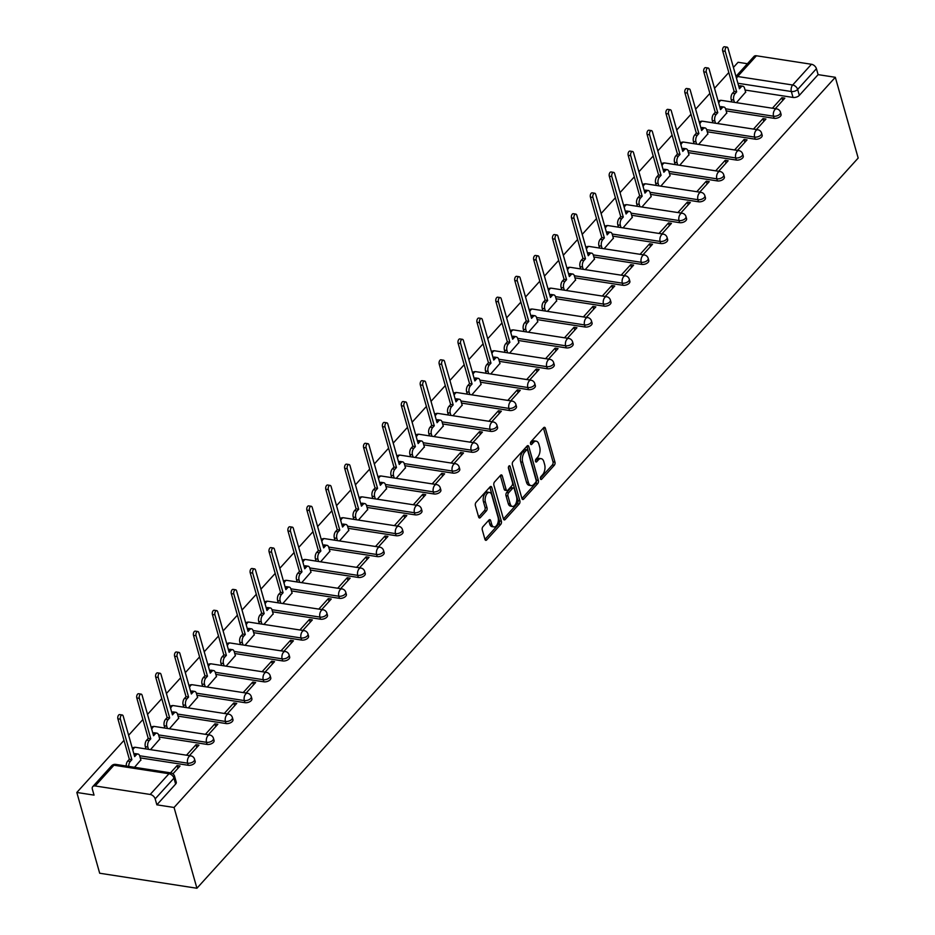 <?xml version="1.0" encoding="UTF-8"?>
<svg xmlns="http://www.w3.org/2000/svg" width="935" height="935" viewBox="0 0 935 935"><rect width="100%" height="100%" fill="white"/><g stroke="black" fill="none" stroke-linecap="round" stroke-linejoin="round"><path stroke-width="1.4" d="M540.453 478.837A1.613 0.888 98.8 0 0 541.038 479.515A1.613 0.888 98.8 0 0 541.657 479.234L554.291 465.279A2.314 1.274 98.8 0 0 554.946 462.089L545.374 428.277A2.314 1.274 98.8 0 0 544.544 427.307A2.314 1.274 98.8 0 0 543.656 427.704L531.022 441.659A1.613 0.888 98.8 0 0 530.554 443.891A1.613 0.888 98.8 0 0 531.15 444.569A1.613 0.888 98.8 0 0 531.77 444.289L533.394 442.489A7.398 4.056 98.8 0 1 536.234 441.191A7.398 4.056 98.8 0 1 538.911 444.289L539.705 447.117A7.398 4.056 98.8 0 1 537.602 457.332L535.965 459.132A1.613 0.888 98.8 0 0 535.51 461.364A1.613 0.888 98.8 0 0 536.094 462.042A1.613 0.888 98.8 0 0 536.713 461.761L538.338 459.962A7.398 4.056 98.8 0 1 541.178 458.664A7.398 4.056 98.8 0 1 543.854 461.761L544.649 464.59A7.398 4.056 98.8 0 1 542.545 474.793L540.909 476.605A1.613 0.888 98.8 0 0 540.453 478.837M482.939 526.685A2.314 1.274 98.8 0 0 482.273 529.888L484.961 539.366A2.314 1.274 98.8 0 0 485.803 540.337A2.314 1.274 98.8 0 0 486.679 539.939L500.716 524.442A2.314 1.274 98.8 0 0 501.37 521.251L491.798 487.427A2.314 1.274 98.8 0 0 490.968 486.457A2.314 1.274 98.8 0 0 490.08 486.866L476.044 502.364A2.314 1.274 98.8 0 0 475.389 505.554L478.638 517.008A2.314 1.274 98.8 0 0 479.468 517.978A2.314 1.274 98.8 0 0 480.356 517.581L486.364 510.942A2.314 1.274 98.8 0 0 487.018 507.752L485.405 502.072A6.183 3.389 98.8 0 1 485.955 495.503A6.183 3.389 98.8 0 1 489.531 492.453A6.183 3.389 98.8 0 1 491.775 495.047L498.075 517.312A6.183 3.389 98.8 0 1 497.525 523.88A6.183 3.389 98.8 0 1 493.949 526.931A6.183 3.389 98.8 0 1 491.705 524.336L490.665 520.62A2.314 1.274 98.8 0 0 489.823 519.65A2.314 1.274 98.8 0 0 488.935 520.059L482.939 526.685M196.923 888.25L174.062 807.478L835.317 77.289L858.178 158.062L196.923 888.25L99.683 873.232L76.822 792.459L123.993 740.368M521.94 498.53A2.314 1.274 98.8 0 0 522.782 499.5A2.314 1.274 98.8 0 0 523.67 499.091L537.695 483.605A2.314 1.274 98.8 0 0 538.361 480.403L528.789 446.591A2.314 1.274 98.8 0 0 527.948 445.621A2.314 1.274 98.8 0 0 527.071 446.03L513.034 461.516A2.314 1.274 98.8 0 0 512.38 464.718L521.94 498.53L535.755 483.301A2.314 1.274 98.8 0 0 536.409 480.111L526.837 446.287A2.314 1.274 98.8 0 0 526.837 446.275L528.789 446.591M519.206 504.023L505.169 519.521A2.314 1.274 98.8 0 1 504.292 519.918A2.314 1.274 98.8 0 1 503.451 518.948L493.879 485.136A2.314 1.274 98.8 0 1 494.545 481.946L500.552 475.307A2.314 1.274 98.8 0 1 501.429 474.91A2.314 1.274 98.8 0 1 502.27 475.88L506.151 489.589A2.314 1.274 98.8 0 0 506.98 490.559A2.314 1.274 98.8 0 0 507.869 490.15L511.854 485.756A2.314 1.274 98.8 0 0 512.509 482.565L508.465 468.283A1.613 0.888 98.8 0 1 508.617 466.565A1.613 0.888 98.8 0 1 509.552 465.77A1.613 0.888 98.8 0 1 510.136 466.448L519.86 500.833A2.314 1.274 98.8 0 1 519.206 504.023L517.265 503.72L503.462 518.96M747.427 63.72L738.077 62.271L733.426 67.413M728.797 72.533L714.527 88.287M709.887 93.395L695.617 109.161M690.988 114.269L676.718 130.023M672.09 135.143L657.819 150.897M653.191 156.005L638.921 171.771M634.292 176.879L620.022 192.633M615.394 197.752L601.123 213.507M596.495 218.615L582.225 234.381M577.596 239.489L563.326 255.243M558.698 260.362L544.427 276.117M539.799 281.225L525.517 296.991M520.889 302.099L506.618 317.853M501.99 322.972L487.719 338.727M483.091 343.835L468.821 359.601M464.192 364.708L449.922 380.475M445.294 385.582L431.023 401.337M426.395 406.456L412.125 422.211M407.496 427.318L393.226 443.085M388.598 448.192L374.327 463.947M369.699 469.066L355.417 484.821M350.789 489.928L336.518 505.695M331.89 510.802L317.619 526.557M312.991 531.676L298.721 547.431M294.093 552.538L279.822 568.305M275.194 573.412L260.923 589.167M256.295 594.286L242.025 610.041M237.397 615.148L223.126 630.915M218.498 636.022L204.227 651.777M199.599 656.896L185.317 672.651M180.689 677.758L166.418 693.525M161.79 698.632L147.52 714.387M142.891 719.506L128.621 735.261M174.062 807.478L156.858 804.825L155.175 798.887A4.71 3.027 -137.8 0 0 150.196 794.458L95.16 785.961A4.71 3.027 -137.8 0 0 92.752 786.627A4.71 3.027 -137.8 0 0 92.355 789.187L94.038 795.124L76.822 792.459M835.317 77.289L818.113 74.636L799.331 95.37A4.71 2.525 164.2 0 1 793.02 97.439L745.066 90.041M811.451 64.27L756.415 55.773L737.645 76.506L792.681 85.003L811.451 64.27A4.71 3.027 42.2 0 1 816.43 68.699L797.649 89.433A4.71 2.525 164.2 0 1 791.337 91.513L737.902 83.262M818.113 74.636L816.43 68.699M735.962 76.378L754.007 56.439A4.71 3.027 42.2 0 1 756.415 55.773M756.415 129.544L765.929 119.037L763.018 118.581L763.801 121.375M717.519 123.537L726.752 112.983M737.516 150.406L747.03 139.899L744.108 139.455L744.903 142.249M698.62 144.399L707.853 133.857M718.618 171.28L728.131 160.773L725.209 160.317L726.004 163.122M679.722 165.273L688.955 154.719M699.719 192.154L709.233 181.647L706.311 181.191L707.105 183.985M660.823 186.147L670.056 175.593M680.809 213.016L690.334 202.509L687.412 202.065L688.207 204.858M641.913 207.009L651.157 196.467M661.91 233.89L671.435 223.383L668.513 222.927L669.308 225.732M623.014 227.883L632.259 217.329M643.011 254.764L652.525 244.257L649.615 243.801L650.409 246.606M604.115 248.757L613.36 238.203M624.112 275.638L633.626 265.119L630.716 264.675L631.499 267.468M585.216 269.619L594.461 259.077M605.214 296.5L614.727 285.993L611.817 285.537L612.6 288.342M566.318 290.493L575.563 279.939M586.315 317.374L595.829 306.867L592.919 306.411L593.702 309.216M547.419 311.367L556.652 300.813M567.416 338.248L576.93 327.729L574.008 327.285L574.803 330.078M528.52 332.241L537.754 321.687M548.518 359.11L558.031 348.603L555.109 348.159L555.904 350.952M509.622 353.103L518.855 342.549M529.619 379.984L539.133 369.477L536.211 369.021L537.006 371.826M490.723 373.977L499.956 363.423M510.709 400.858L520.234 390.339L517.312 389.895L518.107 392.688M471.813 394.85L481.058 384.297M491.81 421.72L501.335 411.213L498.413 410.769L499.208 413.562M452.914 415.713L462.159 405.159M472.911 442.594L482.425 432.087L479.515 431.631L480.309 434.436M434.015 436.587L443.26 426.033M454.013 463.468L463.526 452.961L460.616 452.505L461.411 455.298M415.117 457.46L424.361 446.907M435.114 484.33L444.628 473.823L441.717 473.379L442.5 476.172M396.218 478.323L405.463 467.769M416.215 505.204L425.729 494.697L422.819 494.241L423.602 497.046M377.319 499.197L386.552 488.643M397.317 526.078L406.83 515.571L403.908 515.115L404.703 517.908M358.421 520.07L367.654 509.517M378.418 546.94L387.932 536.433L385.01 535.989L385.804 538.782M339.522 540.933L348.755 530.39M359.519 567.814L369.033 557.307L366.111 556.851L366.906 559.656M320.623 561.806L329.856 551.253M340.609 588.688L350.134 578.181L347.212 577.725L348.007 580.518M301.713 582.68L310.958 572.126M321.71 609.55L331.235 599.043L328.314 598.599L329.108 601.392M282.814 603.542L292.059 593M302.811 630.424L312.337 619.917L309.415 619.461L310.21 622.266M263.915 624.416L273.16 613.863M283.913 651.298L293.426 640.791L290.516 640.335L291.311 643.128M245.017 645.29L254.262 634.736M265.014 672.171L274.528 661.653L271.618 661.209L272.401 664.002M226.118 666.152L235.363 655.61M246.115 693.034L255.629 682.527L252.719 682.071L253.502 684.876M207.219 687.026L216.452 676.472M227.217 713.908L236.73 703.4L233.808 702.945L234.603 705.75M188.321 707.9L197.554 697.346M208.318 734.781L217.832 724.263L214.91 723.819L215.704 726.612M169.422 728.774L178.655 718.22M189.419 755.644L198.933 745.137L196.011 744.692L196.806 747.486M150.523 749.636L159.756 739.082M172.952 773.829L180.034 766.01L177.112 765.555L177.907 768.36M134.523 767.296L140.858 759.956M188.215 765.286L187.619 763.182A4.71 2.525 164.2 0 0 192.563 762.177A4.71 2.525 164.2 0 0 194.573 759.232L195.17 761.335A4.71 2.525 -15.8 0 1 193.159 764.281A4.71 2.525 -15.8 0 1 188.215 765.286L140.273 757.888M207.114 744.424L206.518 742.32A4.71 2.525 164.2 0 0 211.462 741.303A4.71 2.525 164.2 0 0 213.472 738.358L214.068 740.462A4.71 2.525 -15.8 0 1 212.058 743.407A4.71 2.525 -15.8 0 1 207.114 744.424L159.172 737.014M226.013 723.55L225.417 721.446A4.71 2.525 164.2 0 0 230.361 720.429A4.71 2.525 164.2 0 0 232.371 717.484L232.967 719.588A4.71 2.525 -15.8 0 1 230.957 722.545A4.71 2.525 -15.8 0 1 226.013 723.55L178.071 716.14M244.923 702.676L244.327 700.572A4.71 2.525 164.2 0 0 249.259 699.567A4.71 2.525 164.2 0 0 251.281 696.622L251.877 698.726A4.71 2.525 -15.8 0 1 249.855 701.671A4.71 2.525 -15.8 0 1 244.923 702.676L196.969 695.278M263.822 681.814L263.226 679.698A4.71 2.525 164.2 0 0 268.17 678.693A4.71 2.525 164.2 0 0 270.18 675.748L270.776 677.852A4.71 2.525 -15.8 0 1 268.766 680.797A4.71 2.525 -15.8 0 1 263.822 681.814L215.868 674.404M282.721 660.94L282.125 658.836A4.71 2.525 164.2 0 0 287.068 657.819A4.71 2.525 164.2 0 0 289.079 654.874L289.675 656.978A4.71 2.525 -15.8 0 1 287.664 659.923A4.71 2.525 -15.8 0 1 282.721 660.94L234.767 653.53M301.619 640.066L301.023 637.962A4.71 2.525 164.2 0 0 305.967 636.957A4.71 2.525 164.2 0 0 307.977 634L308.573 636.116A4.71 2.525 -15.8 0 1 306.563 639.061A4.71 2.525 -15.8 0 1 301.619 640.066L253.665 632.668M320.518 619.204L319.922 617.088A4.71 2.525 164.2 0 0 324.866 616.083A4.71 2.525 164.2 0 0 326.876 613.138L327.472 615.242A4.71 2.525 -15.8 0 1 325.462 618.187A4.71 2.525 -15.8 0 1 320.518 619.204L272.576 611.794M339.417 598.33L338.821 596.226A4.71 2.525 164.2 0 0 343.764 595.209A4.71 2.525 164.2 0 0 345.775 592.264L346.371 594.368A4.71 2.525 -15.8 0 1 344.36 597.313A4.71 2.525 -15.8 0 1 339.417 598.33L291.475 590.92M358.315 577.456L357.719 575.352A4.71 2.525 164.2 0 0 362.663 574.347A4.71 2.525 164.2 0 0 364.673 571.39L365.269 573.506A4.71 2.525 -15.8 0 1 363.259 576.451A4.71 2.525 -15.8 0 1 358.315 577.456L310.373 570.058M377.214 556.594L376.618 554.478A4.71 2.525 164.2 0 0 381.562 553.473A4.71 2.525 164.2 0 0 383.572 550.528L384.168 552.632A4.71 2.525 -15.8 0 1 382.158 555.577A4.71 2.525 -15.8 0 1 377.214 556.594L329.272 549.184M396.113 535.72L395.517 533.616A4.71 2.525 164.2 0 0 400.46 532.599A4.71 2.525 164.2 0 0 402.471 529.654L403.067 531.758A4.71 2.525 -15.8 0 1 401.057 534.703A4.71 2.525 -15.8 0 1 396.113 535.72L348.171 528.31M415.023 514.846L414.427 512.742A4.71 2.525 164.2 0 0 419.359 511.737A4.71 2.525 164.2 0 0 421.381 508.78L421.977 510.896A4.71 2.525 -15.8 0 1 419.955 513.841A4.71 2.525 -15.8 0 1 415.023 514.846L367.069 507.436M433.922 493.972L433.326 491.868A4.71 2.525 164.2 0 0 438.27 490.863A4.71 2.525 164.2 0 0 440.28 487.918L440.876 490.022A4.71 2.525 -15.8 0 1 438.866 492.967A4.71 2.525 -15.8 0 1 433.922 493.972L385.968 486.574M452.82 473.11L452.224 471.006A4.71 2.525 164.2 0 0 457.168 469.989A4.71 2.525 164.2 0 0 459.178 467.044L459.775 469.148A4.71 2.525 -15.8 0 1 457.764 472.093A4.71 2.525 -15.8 0 1 452.82 473.11L404.867 465.7M471.719 452.236L471.123 450.132A4.71 2.525 164.2 0 0 476.067 449.127A4.71 2.525 164.2 0 0 478.077 446.17L478.673 448.274A4.71 2.525 -15.8 0 1 476.663 451.231A4.71 2.525 -15.8 0 1 471.719 452.236L423.765 444.826M490.618 431.362L490.022 429.258A4.71 2.525 164.2 0 0 494.966 428.253A4.71 2.525 164.2 0 0 496.976 425.308L497.572 427.412A4.71 2.525 -15.8 0 1 495.562 430.357A4.71 2.525 -15.8 0 1 490.618 431.362L442.676 423.964M509.517 410.5L508.921 408.396A4.71 2.525 164.2 0 0 513.864 407.38A4.71 2.525 164.2 0 0 515.875 404.434L516.471 406.538A4.71 2.525 -15.8 0 1 514.46 409.483A4.71 2.525 -15.8 0 1 509.517 410.5L461.574 403.09M528.415 389.626L527.819 387.522A4.71 2.525 164.2 0 0 532.763 386.506A4.71 2.525 164.2 0 0 534.773 383.56L535.369 385.664A4.71 2.525 -15.8 0 1 533.359 388.621A4.71 2.525 -15.8 0 1 528.415 389.626L480.473 382.216M547.314 368.752L546.718 366.649A4.71 2.525 164.2 0 0 551.662 365.643A4.71 2.525 164.2 0 0 553.672 362.698L554.268 364.802A4.71 2.525 -15.8 0 1 552.258 367.747A4.71 2.525 -15.8 0 1 547.314 368.752L499.372 361.354M566.213 347.89L565.617 345.786A4.71 2.525 164.2 0 0 570.56 344.77A4.71 2.525 164.2 0 0 572.571 341.824L573.167 343.928A4.71 2.525 -15.8 0 1 571.156 346.873A4.71 2.525 -15.8 0 1 566.213 347.89L518.27 340.48M585.123 327.016L584.527 324.912A4.71 2.525 164.2 0 0 589.459 323.896A4.71 2.525 164.2 0 0 591.481 320.95L592.077 323.054A4.71 2.525 -15.8 0 1 590.055 326.011A4.71 2.525 -15.8 0 1 585.123 327.016L537.169 319.606M604.022 306.142L603.426 304.039A4.71 2.525 164.2 0 0 608.369 303.033A4.71 2.525 164.2 0 0 610.38 300.088L610.976 302.192A4.71 2.525 -15.8 0 1 608.954 305.137A4.71 2.525 -15.8 0 1 604.022 306.142L556.068 298.744M622.92 285.28L622.324 283.165A4.71 2.525 164.2 0 0 627.268 282.16A4.71 2.525 164.2 0 0 629.278 279.214L629.874 281.318A4.71 2.525 -15.8 0 1 627.864 284.263A4.71 2.525 -15.8 0 1 622.92 285.28L574.967 277.87M641.819 264.406L641.223 262.303A4.71 2.525 164.2 0 0 646.167 261.286A4.71 2.525 164.2 0 0 648.177 258.34L648.773 260.444A4.71 2.525 -15.8 0 1 646.763 263.389A4.71 2.525 -15.8 0 1 641.819 264.406L593.865 256.996M660.718 243.532L660.122 241.429A4.71 2.525 164.2 0 0 665.065 240.424A4.71 2.525 164.2 0 0 667.076 237.467L667.672 239.582A4.71 2.525 -15.8 0 1 665.662 242.527A4.71 2.525 -15.8 0 1 660.718 243.532L612.776 236.134M679.616 222.67L679.02 220.555A4.71 2.525 164.2 0 0 683.964 219.55A4.71 2.525 164.2 0 0 685.974 216.604L686.571 218.708A4.71 2.525 -15.8 0 1 684.56 221.653A4.71 2.525 -15.8 0 1 679.616 222.67L631.674 215.26M698.515 201.796L697.919 199.693A4.71 2.525 164.2 0 0 702.863 198.676A4.71 2.525 164.2 0 0 704.873 195.731L705.469 197.834A4.71 2.525 -15.8 0 1 703.459 200.78A4.71 2.525 -15.8 0 1 698.515 201.796L650.573 194.386M717.414 180.923L716.818 178.819A4.71 2.525 164.2 0 0 721.762 177.814A4.71 2.525 164.2 0 0 723.772 174.857L724.368 176.972A4.71 2.525 -15.8 0 1 722.358 179.917A4.71 2.525 -15.8 0 1 717.414 180.923L669.472 173.524M736.312 160.06L735.716 157.945A4.71 2.525 164.2 0 0 740.66 156.94A4.71 2.525 164.2 0 0 742.671 153.994L743.267 156.098A4.71 2.525 -15.8 0 1 741.256 159.043A4.71 2.525 -15.8 0 1 736.312 160.06L688.37 152.65M755.223 139.186L754.627 137.083A4.71 2.525 164.2 0 0 759.559 136.066A4.71 2.525 164.2 0 0 761.581 133.121L762.177 135.224A4.71 2.525 -15.8 0 1 760.155 138.17A4.71 2.525 -15.8 0 1 755.223 139.186L707.269 131.777M774.122 118.313L773.525 116.209A4.71 2.525 164.2 0 0 778.469 115.204A4.71 2.525 164.2 0 0 780.48 112.247L781.076 114.362A4.71 2.525 -15.8 0 1 779.054 117.307A4.71 2.525 -15.8 0 1 774.122 118.313L726.168 110.903M775.314 108.67L784.827 98.163L781.917 97.707L782.7 100.513M736.418 102.663L745.651 92.109M781.917 97.707L772.392 108.226M156.858 804.825L175.628 784.079A4.71 2.525 -15.8 0 0 176.271 782.198L174.588 776.272A4.71 2.525 164.2 0 1 173.957 778.154L155.175 798.887M763.018 118.581L753.493 129.088M744.108 139.455L734.594 149.962M725.209 160.317L715.696 170.836M706.311 181.191L696.797 191.698M687.412 202.065L677.898 212.572M668.513 222.927L659 233.446M649.615 243.801L640.101 254.308M630.716 264.675L621.191 275.182M611.817 285.537L602.292 296.056M592.919 306.411L583.393 316.918M574.008 327.285L564.495 337.792M555.109 348.159L545.596 358.666M536.211 369.021L526.697 379.528M517.312 389.895L507.798 400.402M498.413 410.769L488.9 421.276M479.515 431.631L470.001 442.138M460.616 452.505L451.091 463.012M441.717 473.379L432.192 483.886M422.819 494.241L413.293 504.748M403.908 515.115L394.395 525.622M385.01 535.989L375.496 546.496M366.111 556.851L356.597 567.37M347.212 577.725L337.699 588.232M328.314 598.599L318.8 609.106M309.415 619.461L299.901 629.98M290.516 640.335L281.003 650.842M271.618 661.209L262.092 671.716M252.719 682.071L243.194 692.59M233.808 702.945L224.295 713.452M214.91 723.819L205.396 734.326M196.011 744.692L186.497 755.199M177.112 765.555L170.509 772.859M541.178 458.664L539.226 458.36A7.398 4.056 98.8 0 0 536.398 459.658L538.338 459.962M535.428 460.733L536.398 459.658M536.234 441.191L534.282 440.888A7.398 4.056 98.8 0 0 531.454 442.185L533.394 442.489M530.484 443.26L531.454 442.185M540.372 478.206L552.34 464.975A2.314 1.274 98.8 0 0 553.006 461.785L543.434 427.973A2.314 1.274 98.8 0 0 543.422 427.961M535.65 482.413A1.613 0.888 98.8 0 0 536.106 480.181L527.702 450.495A1.613 0.888 98.8 0 0 527.118 449.817A1.613 0.888 98.8 0 0 526.499 450.097L524.78 452.002A7.398 4.056 98.8 0 0 522.677 462.217L528.415 482.507A7.398 4.056 98.8 0 0 531.092 485.616A7.398 4.056 98.8 0 0 533.92 484.318L535.65 482.413M527.118 449.817L525.178 449.513A1.613 0.888 98.8 0 0 524.558 449.805L526.499 450.097M531.092 485.616L529.152 485.312A7.398 4.056 98.8 0 1 526.475 482.203L520.725 461.913A7.398 4.056 98.8 0 1 522.829 451.71L524.558 449.805M502.27 475.88L500.318 475.576A2.314 1.274 98.8 0 0 500.318 475.564L504.199 489.285A2.314 1.274 98.8 0 0 505.04 490.256L506.98 490.559M508.453 467.079L517.92 500.529L519.86 500.833M510.171 503.825A6.183 3.389 98.8 0 0 512.415 506.419A6.183 3.389 98.8 0 0 515.991 503.369A6.183 3.389 98.8 0 0 516.541 496.801L514.32 488.947A2.314 1.274 98.8 0 0 513.479 487.976A2.314 1.274 98.8 0 0 512.602 488.386L508.617 492.78A2.314 1.274 98.8 0 0 507.95 495.982L510.171 503.825L508.231 503.521A6.183 3.389 98.8 0 0 510.463 506.115L512.415 506.419M513.479 487.976L511.538 487.684A2.314 1.274 98.8 0 0 510.65 488.082L512.602 488.386M508.231 503.521L506.01 495.679A2.314 1.274 98.8 0 1 506.665 492.488L510.65 488.082M517.265 503.72A2.314 1.274 98.8 0 0 517.92 500.529M493.949 526.931L491.997 526.627A6.183 3.389 98.8 0 1 489.765 524.032L488.713 520.327A2.314 1.274 98.8 0 0 488.713 520.316L490.665 520.62M489.531 492.453L487.591 492.149A6.183 3.389 98.8 0 0 484.014 495.199A6.183 3.389 98.8 0 0 483.465 501.768L485.405 502.072M478.638 517.032L484.412 510.65A2.314 1.274 98.8 0 0 485.078 507.46L483.465 501.768M484.961 539.378L498.764 524.138A2.314 1.274 98.8 0 0 499.43 520.947L489.858 487.135A2.314 1.274 98.8 0 0 489.858 487.112L491.798 487.427M731.871 101.962L731.228 99.683A4.71 2.583 -81.2 0 1 732.572 93.184L734.15 91.443L736.675 91.84L735.097 93.57A4.71 2.583 98.8 0 0 733.765 100.08L734.407 102.347M745.733 92.378L744.54 88.17A4.71 2.583 98.8 0 0 742.834 86.195A4.71 2.583 98.8 0 0 741.034 87.025L739.456 88.755L728.003 48.281A2.711 1.484 98.8 0 0 727.021 47.136A2.711 1.484 98.8 0 0 725.455 48.48A2.711 1.484 98.8 0 0 725.221 51.355L736.675 91.84M734.15 91.443L722.697 50.969A2.711 1.484 -81.2 0 1 722.93 48.082A2.711 1.484 -81.2 0 1 724.496 46.75L727.021 47.136M738.779 86.359A4.71 2.583 -81.2 0 1 740.31 85.798L742.834 86.195M712.973 122.836L712.33 120.557A4.71 2.583 -81.2 0 1 713.674 114.058L715.252 112.317L717.776 112.703L716.198 114.444A4.71 2.583 98.8 0 0 714.854 120.954L715.497 123.221M726.834 113.252L725.642 109.044A4.71 2.583 98.8 0 0 723.935 107.069A4.71 2.583 98.8 0 0 722.136 107.887L720.558 109.629L709.104 69.143A2.711 1.484 98.8 0 0 708.122 68.01A2.711 1.484 98.8 0 0 706.556 69.342A2.711 1.484 98.8 0 0 706.322 72.229L717.776 112.703M715.252 112.317L703.786 71.831A2.711 1.484 -81.2 0 1 704.032 68.956A2.711 1.484 -81.2 0 1 705.598 67.624L708.122 68.01M719.88 107.233A4.71 2.583 -81.2 0 1 721.411 106.672L723.935 107.069M694.074 143.698L693.431 141.43A4.71 2.583 -81.2 0 1 694.775 134.921L696.341 133.191L698.877 133.576L697.3 135.318A4.71 2.583 98.8 0 0 695.956 141.816L696.598 144.095M707.935 134.114L706.743 129.907A4.71 2.583 98.8 0 0 705.037 127.931A4.71 2.583 98.8 0 0 703.237 128.761L701.659 130.503L690.205 90.017A2.711 1.484 98.8 0 0 689.224 88.883A2.711 1.484 98.8 0 0 687.657 90.216A2.711 1.484 98.8 0 0 687.424 93.091L698.877 133.576M696.341 133.191L684.887 92.705A2.711 1.484 -81.2 0 1 685.133 89.83A2.711 1.484 -81.2 0 1 686.699 88.486L689.224 88.883M700.981 128.095A4.71 2.583 -81.2 0 1 702.512 127.546L705.037 127.931M675.175 164.572L674.532 162.293A4.71 2.583 -81.2 0 1 675.876 155.794L677.443 154.053L679.979 154.45L678.401 156.18A4.71 2.583 98.8 0 0 677.057 162.69L677.7 164.957M689.037 154.988L687.844 150.78A4.71 2.583 98.8 0 0 686.138 148.805A4.71 2.583 98.8 0 0 684.338 149.635L682.76 151.365L671.307 110.891A2.711 1.484 98.8 0 0 670.325 109.746A2.711 1.484 98.8 0 0 668.759 111.09A2.711 1.484 98.8 0 0 668.525 113.965L679.979 154.45M677.443 154.053L665.989 113.579A2.711 1.484 -81.2 0 1 666.234 110.692A2.711 1.484 -81.2 0 1 667.8 109.36L670.325 109.746M682.082 148.969A4.71 2.583 -81.2 0 1 683.614 148.408L686.138 148.805M656.276 185.446L655.634 183.166A4.71 2.583 -81.2 0 1 656.966 176.668L658.544 174.927L661.068 175.312L659.502 177.054A4.71 2.583 98.8 0 0 658.158 183.564L658.801 185.831M670.138 175.862L668.946 171.654A4.71 2.583 98.8 0 0 667.239 169.679A4.71 2.583 98.8 0 0 665.439 170.497L663.862 172.239L652.408 131.753A2.711 1.484 98.8 0 0 651.426 130.619A2.711 1.484 98.8 0 0 649.86 131.952A2.711 1.484 98.8 0 0 649.615 134.839L661.068 175.312M658.544 174.927L647.09 134.441A2.711 1.484 -81.2 0 1 647.324 131.566A2.711 1.484 -81.2 0 1 648.902 130.234L651.426 130.619M663.184 169.843A4.71 2.583 -81.2 0 1 664.715 169.282L667.239 169.679M637.378 206.308L636.735 204.04A4.71 2.583 -81.2 0 1 638.067 197.53L639.645 195.801L642.17 196.186L640.604 197.928A4.71 2.583 98.8 0 0 639.26 204.426L639.902 206.705M651.228 196.724L650.047 192.528A4.71 2.583 98.8 0 0 648.341 190.541A4.71 2.583 98.8 0 0 646.541 191.371L644.963 193.113L633.509 152.627A2.711 1.484 98.8 0 0 632.528 151.493A2.711 1.484 98.8 0 0 630.961 152.826A2.711 1.484 98.8 0 0 630.716 155.701L642.17 196.186M639.645 195.801L628.191 155.315A2.711 1.484 -81.2 0 1 628.425 152.44A2.711 1.484 -81.2 0 1 630.003 151.096L632.528 151.493M644.285 190.705A4.71 2.583 -81.2 0 1 645.804 190.156L648.341 190.541M618.479 227.182L617.836 224.914A4.71 2.583 -81.2 0 1 619.169 218.404L620.746 216.663L623.271 217.06L621.705 218.79A4.71 2.583 98.8 0 0 620.361 225.3L621.004 227.567M632.329 217.598L631.137 213.39A4.71 2.583 98.8 0 0 629.442 211.415A4.71 2.583 98.8 0 0 627.63 212.245L626.064 213.975L614.611 173.501A2.711 1.484 98.8 0 0 613.629 172.367A2.711 1.484 98.8 0 0 612.063 173.7A2.711 1.484 98.8 0 0 611.817 176.575L623.271 217.06M620.746 216.663L609.293 176.189A2.711 1.484 -81.2 0 1 609.526 173.302A2.711 1.484 -81.2 0 1 611.093 171.97L613.629 172.367M625.386 211.579A4.71 2.583 -81.2 0 1 626.906 211.029L629.442 211.415M599.569 248.055L598.926 245.776A4.71 2.583 -81.2 0 1 600.27 239.278L601.848 237.537L604.372 237.922L602.794 239.664A4.71 2.583 98.8 0 0 601.462 246.174L602.105 248.441M613.43 238.472L612.238 234.264A4.71 2.583 98.8 0 0 610.543 232.289A4.71 2.583 98.8 0 0 608.732 233.107L607.166 234.849L595.7 194.375A2.711 1.484 98.8 0 0 594.73 193.229A2.711 1.484 98.8 0 0 593.152 194.562A2.711 1.484 98.8 0 0 592.919 197.449L604.372 237.922M601.848 237.537L590.394 197.051A2.711 1.484 -81.2 0 1 590.628 194.176A2.711 1.484 -81.2 0 1 592.194 192.844L594.73 193.229M606.476 232.453A4.71 2.583 -81.2 0 1 608.007 231.892L610.543 232.289M580.67 268.918L580.027 266.65A4.71 2.583 -81.2 0 1 581.371 260.14L582.949 258.411L585.474 258.796L583.896 260.538A4.71 2.583 98.8 0 0 582.563 267.036L583.206 269.315M594.531 259.334L593.339 255.138A4.71 2.583 98.8 0 0 591.633 253.151A4.71 2.583 98.8 0 0 589.833 253.981L588.255 255.722L576.801 215.237A2.711 1.484 98.8 0 0 575.831 214.103A2.711 1.484 98.8 0 0 574.254 215.436A2.711 1.484 98.8 0 0 574.02 218.311L585.474 258.796M582.949 258.411L571.495 217.925A2.711 1.484 -81.2 0 1 571.729 215.05A2.711 1.484 -81.2 0 1 573.295 213.706L575.831 214.103M587.577 253.315A4.71 2.583 -81.2 0 1 589.108 252.766L591.633 253.151M561.771 289.792L561.129 287.524A4.71 2.583 -81.2 0 1 562.473 281.014L564.05 279.273L566.575 279.67L564.997 281.412A4.71 2.583 98.8 0 0 563.665 287.91L564.308 290.189M575.633 280.208L574.441 276A4.71 2.583 98.8 0 0 572.734 274.025A4.71 2.583 98.8 0 0 570.934 274.855L569.357 276.585L557.903 236.111A2.711 1.484 98.8 0 0 556.921 234.977A2.711 1.484 98.8 0 0 555.355 236.31A2.711 1.484 98.8 0 0 555.121 239.185L566.575 279.67M564.05 279.273L552.597 238.799A2.711 1.484 -81.2 0 1 552.83 235.912A2.711 1.484 -81.2 0 1 554.397 234.58L556.921 234.977M568.679 274.189A4.71 2.583 -81.2 0 1 570.21 273.639L572.734 274.025M542.873 310.665L542.23 308.386A4.71 2.583 -81.2 0 1 543.574 301.888L545.152 300.147L547.676 300.532L546.098 302.274A4.71 2.583 98.8 0 0 544.754 308.784L545.397 311.051M556.734 301.082L555.542 296.874A4.71 2.583 98.8 0 0 553.836 294.899A4.71 2.583 98.8 0 0 552.036 295.717L550.458 297.459L539.004 256.985A2.711 1.484 98.8 0 0 538.022 255.839A2.711 1.484 98.8 0 0 536.456 257.172A2.711 1.484 98.8 0 0 536.222 260.059L547.676 300.532M545.152 300.147L533.686 259.661A2.711 1.484 -81.2 0 1 533.932 256.786A2.711 1.484 -81.2 0 1 535.498 255.454L538.022 255.839M549.78 295.063A4.71 2.583 -81.2 0 1 551.311 294.502L553.836 294.899M523.974 331.528L523.331 329.26A4.71 2.583 -81.2 0 1 524.675 322.75L526.241 321.021L528.778 321.406L527.2 323.148A4.71 2.583 98.8 0 0 525.856 329.646L526.499 331.925M537.835 321.944L536.643 317.748A4.71 2.583 98.8 0 0 534.937 315.761A4.71 2.583 98.8 0 0 533.137 316.591L531.559 318.332L520.105 277.847A2.711 1.484 98.8 0 0 519.124 276.713A2.711 1.484 98.8 0 0 517.558 278.046A2.711 1.484 98.8 0 0 517.324 280.932L528.778 321.406M526.241 321.021L514.788 280.535A2.711 1.484 -81.2 0 1 515.033 277.66A2.711 1.484 -81.2 0 1 516.599 276.328L519.124 276.713M530.881 315.925A4.71 2.583 -81.2 0 1 532.412 315.375L534.937 315.761M505.075 352.401L504.433 350.134A4.71 2.583 -81.2 0 1 505.777 343.624L507.343 341.883L509.879 342.28L508.301 344.022A4.71 2.583 98.8 0 0 506.957 350.52L507.6 352.799M518.937 342.818L517.745 338.61A4.71 2.583 98.8 0 0 516.038 336.635A4.71 2.583 98.8 0 0 514.238 337.465L512.66 339.206L501.207 298.721A2.711 1.484 98.8 0 0 500.225 297.587A2.711 1.484 98.8 0 0 498.659 298.919A2.711 1.484 98.8 0 0 498.425 301.795L509.879 342.28M507.343 341.883L495.889 301.409A2.711 1.484 -81.2 0 1 496.134 298.522A2.711 1.484 -81.2 0 1 497.7 297.19L500.225 297.587M511.983 336.799A4.71 2.583 -81.2 0 1 513.514 336.249L516.038 336.635M486.177 373.275L485.534 370.996A4.71 2.583 -81.2 0 1 486.866 364.498L488.444 362.757L490.98 363.142L489.402 364.884A4.71 2.583 98.8 0 0 488.058 371.394L488.701 373.661M500.038 363.692L498.846 359.484A4.71 2.583 98.8 0 0 497.139 357.509A4.71 2.583 98.8 0 0 495.34 358.327L493.762 360.068L482.308 319.595A2.711 1.484 98.8 0 0 481.326 318.449A2.711 1.484 98.8 0 0 479.76 319.793A2.711 1.484 98.8 0 0 479.515 322.668L490.98 363.142M488.444 362.757L476.99 322.271A2.711 1.484 -81.2 0 1 477.224 319.396A2.711 1.484 -81.2 0 1 478.802 318.064L481.326 318.449M493.084 357.673A4.71 2.583 -81.2 0 1 494.615 357.112L497.139 357.509M467.278 394.149L466.635 391.87A4.71 2.583 -81.2 0 1 467.967 385.372L469.545 383.63L472.07 384.016L470.504 385.758A4.71 2.583 98.8 0 0 469.16 392.256L469.802 394.535M481.128 384.565L479.947 380.358A4.71 2.583 98.8 0 0 478.241 378.371A4.71 2.583 98.8 0 0 476.441 379.201L474.863 380.942L463.409 340.457A2.711 1.484 98.8 0 0 462.428 339.323A2.711 1.484 98.8 0 0 460.861 340.656A2.711 1.484 98.8 0 0 460.616 343.542L472.07 384.016M469.545 383.63L458.092 343.145A2.711 1.484 -81.2 0 1 458.325 340.27A2.711 1.484 -81.2 0 1 459.903 338.938L462.428 339.323M474.185 378.535A4.71 2.583 -81.2 0 1 475.705 377.985L478.241 378.371M448.379 415.011L447.736 412.744A4.71 2.583 -81.2 0 1 449.069 406.234L450.647 404.493L453.171 404.89L451.605 406.632A4.71 2.583 98.8 0 0 450.261 413.13L450.904 415.409M462.229 405.428L461.037 401.22A4.71 2.583 98.8 0 0 459.342 399.245A4.71 2.583 98.8 0 0 457.531 400.075L455.964 401.816L444.511 361.331A2.711 1.484 98.8 0 0 443.529 360.197A2.711 1.484 98.8 0 0 441.963 361.529A2.711 1.484 98.8 0 0 441.717 364.405L453.171 404.89M450.647 404.493L439.193 364.019A2.711 1.484 -81.2 0 1 439.427 361.132A2.711 1.484 -81.2 0 1 440.993 359.8L443.529 360.197M455.287 399.409A4.71 2.583 -81.2 0 1 456.806 398.859L459.342 399.245M429.481 435.885L428.826 433.606A4.71 2.583 -81.2 0 1 430.17 427.108L431.748 425.367L434.272 425.764L432.695 427.494A4.71 2.583 98.8 0 0 431.362 434.004L432.005 436.271M443.33 426.302L442.138 422.094A4.71 2.583 98.8 0 0 440.443 420.119A4.71 2.583 98.8 0 0 438.632 420.937L437.066 422.678L425.612 382.205A2.711 1.484 98.8 0 0 424.63 381.059A2.711 1.484 98.8 0 0 423.052 382.403A2.711 1.484 98.8 0 0 422.819 385.278L434.272 425.764M431.748 425.367L420.294 384.893A2.711 1.484 -81.2 0 1 420.528 382.006A2.711 1.484 -81.2 0 1 422.094 380.674L424.63 381.059M436.376 420.283A4.71 2.583 -81.2 0 1 437.907 419.721L440.443 420.119M410.57 456.759L409.927 454.48A4.71 2.583 -81.2 0 1 411.271 447.982L412.849 446.24L415.374 446.626L413.796 448.368A4.71 2.583 98.8 0 0 412.464 454.866L413.106 457.145M424.432 447.175L423.239 442.968A4.71 2.583 98.8 0 0 421.533 440.981A4.71 2.583 98.8 0 0 419.733 441.811L418.155 443.552L406.702 403.067A2.711 1.484 98.8 0 0 405.732 401.933A2.711 1.484 98.8 0 0 404.154 403.266A2.711 1.484 98.8 0 0 403.92 406.152L415.374 446.626M412.849 446.24L401.395 405.755A2.711 1.484 -81.2 0 1 401.629 402.88A2.711 1.484 -81.2 0 1 403.195 401.547L405.732 401.933M417.477 441.145A4.71 2.583 -81.2 0 1 419.009 440.595L421.533 440.981M391.671 477.621L391.029 475.354A4.71 2.583 -81.2 0 1 392.373 468.844L393.951 467.103L396.475 467.5L394.897 469.241A4.71 2.583 98.8 0 0 393.565 475.74L394.208 478.019M405.533 468.038L404.341 463.83A4.71 2.583 98.8 0 0 402.634 461.855A4.71 2.583 98.8 0 0 400.834 462.685L399.257 464.426L387.803 423.941A2.711 1.484 98.8 0 0 386.821 422.807A2.711 1.484 98.8 0 0 385.255 424.139A2.711 1.484 98.8 0 0 385.021 427.014L396.475 467.5M393.951 467.103L382.497 426.629A2.711 1.484 -81.2 0 1 382.731 423.754A2.711 1.484 -81.2 0 1 384.297 422.41L386.821 422.807M398.579 462.019A4.71 2.583 -81.2 0 1 400.11 461.469L402.634 461.855M372.773 498.495L372.13 496.216A4.71 2.583 -81.2 0 1 373.474 489.718L375.052 487.976L377.576 488.374L375.999 490.104A4.71 2.583 98.8 0 0 374.654 496.614L375.309 498.881M386.634 488.911L385.442 484.704A4.71 2.583 98.8 0 0 383.736 482.729A4.71 2.583 98.8 0 0 381.936 483.547L380.358 485.288L368.904 444.815A2.711 1.484 98.8 0 0 367.923 443.669A2.711 1.484 98.8 0 0 366.356 445.013A2.711 1.484 98.8 0 0 366.123 447.888L377.576 488.374M375.052 487.976L363.586 447.503A2.711 1.484 -81.2 0 1 363.832 444.616A2.711 1.484 -81.2 0 1 365.398 443.283L367.923 443.669M379.68 482.892A4.71 2.583 -81.2 0 1 381.211 482.331L383.736 482.729M353.874 519.369L353.231 517.09A4.71 2.583 -81.2 0 1 354.575 510.592L356.142 508.85L358.678 509.236L357.1 510.977A4.71 2.583 98.8 0 0 355.756 517.487L356.399 519.755M367.735 509.785L366.543 505.578A4.71 2.583 98.8 0 0 364.837 503.603A4.71 2.583 98.8 0 0 363.037 504.421L361.459 506.162L350.006 465.677A2.711 1.484 98.8 0 0 349.024 464.543A2.711 1.484 98.8 0 0 347.458 465.875A2.711 1.484 98.8 0 0 347.224 468.762L358.678 509.236M356.142 508.85L344.688 468.365A2.711 1.484 -81.2 0 1 344.933 465.49A2.711 1.484 -81.2 0 1 346.499 464.157L349.024 464.543M360.781 503.766A4.71 2.583 -81.2 0 1 362.312 503.205L364.837 503.603M334.975 540.231L334.333 537.964A4.71 2.583 -81.2 0 1 335.677 531.454L337.243 529.724L339.779 530.11L338.201 531.851A4.71 2.583 98.8 0 0 336.857 538.35L337.5 540.629M348.837 530.648L347.645 526.44A4.71 2.583 98.8 0 0 345.938 524.465A4.71 2.583 98.8 0 0 344.138 525.295L342.561 527.036L331.107 486.551A2.711 1.484 98.8 0 0 330.125 485.417A2.711 1.484 98.8 0 0 328.559 486.749A2.711 1.484 98.8 0 0 328.325 489.624L339.779 530.11M337.243 529.724L325.789 489.239A2.711 1.484 -81.2 0 1 326.034 486.364A2.711 1.484 -81.2 0 1 327.601 485.02L330.125 485.417M341.883 524.629A4.71 2.583 -81.2 0 1 343.414 524.079L345.938 524.465M316.077 561.105L315.434 558.826A4.71 2.583 -81.2 0 1 316.766 552.328L318.344 550.586L320.88 550.984L319.302 552.714A4.71 2.583 98.8 0 0 317.958 559.223L318.601 561.491M329.938 551.521L328.746 547.314A4.71 2.583 98.8 0 0 327.04 545.339A4.71 2.583 98.8 0 0 325.24 546.169L323.662 547.898L312.208 507.425A2.711 1.484 98.8 0 0 311.226 506.279A2.711 1.484 98.8 0 0 309.66 507.623A2.711 1.484 98.8 0 0 309.415 510.498L320.88 550.984M318.344 550.586L306.89 510.113A2.711 1.484 -81.2 0 1 307.124 507.226A2.711 1.484 -81.2 0 1 308.702 505.893L311.226 506.279M322.984 545.502A4.71 2.583 -81.2 0 1 324.515 544.941L327.04 545.339M297.178 581.979L296.535 579.7A4.71 2.583 -81.2 0 1 297.868 573.202L299.445 571.46L301.97 571.846L300.404 573.587A4.71 2.583 98.8 0 0 299.06 580.097L299.703 582.365M311.028 572.395L309.847 568.188A4.71 2.583 98.8 0 0 308.141 566.213A4.71 2.583 98.8 0 0 306.341 567.031L304.763 568.772L293.31 528.287A2.711 1.484 98.8 0 0 292.328 527.153A2.711 1.484 98.8 0 0 290.762 528.485A2.711 1.484 98.8 0 0 290.516 531.372L301.97 571.846M299.445 571.46L287.992 530.975A2.711 1.484 -81.2 0 1 288.225 528.1A2.711 1.484 -81.2 0 1 289.803 526.767L292.328 527.153M304.085 566.376A4.71 2.583 -81.2 0 1 305.605 565.815L308.141 566.213M278.279 602.841L277.637 600.574A4.71 2.583 -81.2 0 1 278.969 594.064L280.547 592.334L283.071 592.72L281.505 594.461A4.71 2.583 98.8 0 0 280.161 600.96L280.804 603.239M292.129 593.258L290.937 589.05A4.71 2.583 98.8 0 0 289.242 587.075A4.71 2.583 98.8 0 0 287.431 587.905L285.865 589.646L274.411 549.161A2.711 1.484 98.8 0 0 273.429 548.027A2.711 1.484 98.8 0 0 271.863 549.359A2.711 1.484 98.8 0 0 271.618 552.234L283.071 592.72M280.547 592.334L269.093 551.849A2.711 1.484 -81.2 0 1 269.327 548.974A2.711 1.484 -81.2 0 1 270.893 547.63L273.429 548.027M285.187 587.238A4.71 2.583 -81.2 0 1 286.706 586.689L289.242 587.075M259.381 623.715L258.726 621.448A4.71 2.583 -81.2 0 1 260.07 614.938L261.648 613.196L264.173 613.594L262.595 615.323A4.71 2.583 98.8 0 0 261.262 621.833L261.905 624.101M273.23 614.131L272.038 609.924A4.71 2.583 98.8 0 0 270.344 607.949A4.71 2.583 98.8 0 0 268.532 608.779L266.966 610.508L255.512 570.034A2.711 1.484 98.8 0 0 254.53 568.889A2.711 1.484 98.8 0 0 252.953 570.233A2.711 1.484 98.8 0 0 252.719 573.108L264.173 613.594M261.648 613.196L250.194 572.723A2.711 1.484 -81.2 0 1 250.428 569.836A2.711 1.484 -81.2 0 1 251.994 568.503L254.53 568.889M266.276 608.112A4.71 2.583 -81.2 0 1 267.807 607.563L270.344 607.949M240.47 644.589L239.827 642.31A4.71 2.583 -81.2 0 1 241.172 635.812L242.749 634.07L245.274 634.456L243.696 636.197A4.71 2.583 98.8 0 0 242.364 642.707L243.006 644.975M254.332 635.005L253.14 630.798A4.71 2.583 98.8 0 0 251.433 628.823A4.71 2.583 98.8 0 0 249.633 629.641L248.067 631.382L236.602 590.897A2.711 1.484 98.8 0 0 235.632 589.763A2.711 1.484 98.8 0 0 234.054 591.095A2.711 1.484 98.8 0 0 233.82 593.982L245.274 634.456M242.749 634.07L231.296 593.585A2.711 1.484 -81.2 0 1 231.529 590.71A2.711 1.484 -81.2 0 1 233.095 589.377L235.632 589.763M247.378 628.986A4.71 2.583 -81.2 0 1 248.909 628.425L251.433 628.823M221.572 665.451L220.929 663.184A4.71 2.583 -81.2 0 1 222.273 656.674L223.851 654.944L226.375 655.33L224.797 657.071A4.71 2.583 98.8 0 0 223.465 663.569L224.108 665.849M235.433 655.867L234.241 651.672A4.71 2.583 98.8 0 0 232.535 649.685A4.71 2.583 98.8 0 0 230.735 650.515L229.157 652.256L217.703 611.771A2.711 1.484 98.8 0 0 216.721 610.637A2.711 1.484 98.8 0 0 215.155 611.969A2.711 1.484 98.8 0 0 214.921 614.844L226.375 655.33M223.851 654.944L212.397 614.459A2.711 1.484 -81.2 0 1 212.631 611.583A2.711 1.484 -81.2 0 1 214.197 610.239L216.721 610.637M228.479 649.848A4.71 2.583 -81.2 0 1 230.01 649.299L232.535 649.685M202.673 686.325L202.03 684.058A4.71 2.583 -81.2 0 1 203.374 677.548L204.952 675.806L207.477 676.204L205.899 677.945A4.71 2.583 98.8 0 0 204.555 684.443L205.209 686.722M216.534 676.741L215.342 672.534A4.71 2.583 98.8 0 0 213.636 670.559A4.71 2.583 98.8 0 0 211.836 671.388L210.258 673.118L198.804 632.644A2.711 1.484 98.8 0 0 197.823 631.511A2.711 1.484 98.8 0 0 196.256 632.843A2.711 1.484 98.8 0 0 196.023 635.718L207.477 676.204M204.952 675.806L193.487 635.332A2.711 1.484 -81.2 0 1 193.732 632.446A2.711 1.484 -81.2 0 1 195.298 631.113L197.823 631.511M209.58 670.722A4.71 2.583 -81.2 0 1 211.111 670.173L213.636 670.559M183.774 707.199L183.131 704.92A4.71 2.583 -81.2 0 1 184.476 698.422L186.042 696.68L188.578 697.066L187 698.807A4.71 2.583 98.8 0 0 185.656 705.317L186.299 707.585M197.636 697.615L196.444 693.408A4.71 2.583 98.8 0 0 194.737 691.433A4.71 2.583 98.8 0 0 192.937 692.251L191.359 693.992L179.906 653.518A2.711 1.484 98.8 0 0 178.924 652.373A2.711 1.484 98.8 0 0 177.358 653.705A2.711 1.484 98.8 0 0 177.124 656.592L188.578 697.066M186.042 696.68L174.588 656.195A2.711 1.484 -81.2 0 1 174.833 653.32A2.711 1.484 -81.2 0 1 176.399 651.987L178.924 652.373M190.682 691.596A4.71 2.583 -81.2 0 1 192.213 691.035L194.737 691.433M164.876 728.061L164.233 725.794A4.71 2.583 -81.2 0 1 165.577 719.284L167.143 717.554L169.679 717.94L168.101 719.681A4.71 2.583 98.8 0 0 166.757 726.179L167.4 728.458M178.737 718.477L177.545 714.282A4.71 2.583 98.8 0 0 175.838 712.295A4.71 2.583 98.8 0 0 174.039 713.124L172.461 714.866L161.007 674.38A2.711 1.484 98.8 0 0 160.025 673.247A2.711 1.484 98.8 0 0 158.459 674.579A2.711 1.484 98.8 0 0 158.225 677.454L169.679 717.94M167.143 717.554L155.689 677.069A2.711 1.484 -81.2 0 1 155.935 674.193A2.711 1.484 -81.2 0 1 157.501 672.849L160.025 673.247M171.783 712.458A4.71 2.583 -81.2 0 1 173.314 711.909L175.838 712.295M145.977 748.935L145.334 746.668A4.71 2.583 -81.2 0 1 146.666 740.158L148.244 738.416L150.78 738.814L149.203 740.555A4.71 2.583 98.8 0 0 147.859 747.053L148.501 749.332M159.838 739.351L158.646 735.144A4.71 2.583 98.8 0 0 156.94 733.169A4.71 2.583 98.8 0 0 155.14 733.998L153.562 735.728L142.108 695.254A2.711 1.484 98.8 0 0 141.127 694.121A2.711 1.484 98.8 0 0 139.56 695.453A2.711 1.484 98.8 0 0 139.315 698.328L150.78 738.814M148.244 738.416L136.791 697.942A2.711 1.484 -81.2 0 1 137.036 695.056A2.711 1.484 -81.2 0 1 138.602 693.723L141.127 694.121M152.884 733.332A4.71 2.583 -81.2 0 1 154.415 732.783L156.94 733.169M126.202 766.01A4.71 2.583 -81.2 0 1 127.768 761.032L129.346 759.29L131.87 759.676L130.304 761.417A4.71 2.583 98.8 0 0 128.738 766.408M140.928 760.225L139.747 756.018A4.71 2.583 98.8 0 0 138.041 754.042A4.71 2.583 98.8 0 0 136.241 754.861L134.663 756.602L123.21 716.128A2.711 1.484 98.8 0 0 122.228 714.983A2.711 1.484 98.8 0 0 120.662 716.327A2.711 1.484 98.8 0 0 120.416 719.202L131.87 759.676M129.346 759.29L117.892 718.805A2.711 1.484 -81.2 0 1 118.126 715.929A2.711 1.484 -81.2 0 1 119.703 714.597L122.228 714.983M133.986 754.206A4.71 2.583 -81.2 0 1 135.505 753.645L138.041 754.042M540.524 479.059L541.657 479.234M530.636 444.113L531.77 444.289M535.58 461.586L536.713 461.761M150.196 794.458L168.978 773.724L113.941 765.227L95.16 785.961M793.02 97.439L791.337 91.513A4.71 2.583 98.8 0 1 792.681 85.003A4.71 3.027 42.2 0 1 797.649 89.433L799.331 95.37M194.573 759.232A4.71 4.71 0 0 0 190.763 755.854A4.71 2.583 -81.2 0 0 188.964 756.684A4.71 2.583 -81.2 0 0 187.619 763.182L139.666 755.772M213.472 738.358A4.71 4.71 0 0 0 209.662 734.98A4.71 2.583 -81.2 0 0 207.862 735.81A4.71 2.583 -81.2 0 0 206.518 742.32L158.564 734.91M232.371 717.484A4.71 4.71 0 0 0 228.561 714.118A4.71 2.583 -81.2 0 0 226.761 714.936A4.71 2.583 -81.2 0 0 225.417 721.446L177.463 714.036M251.281 696.622A4.71 4.71 0 0 0 247.459 693.244A4.71 2.583 -81.2 0 0 245.66 694.074A4.71 2.583 -81.2 0 0 244.327 700.572L196.373 693.162M270.18 675.748A4.71 4.71 0 0 0 266.37 672.37A4.71 2.583 -81.2 0 0 264.558 673.2A4.71 2.583 -81.2 0 0 263.226 679.698L215.272 672.3M289.079 654.874A4.71 4.71 0 0 0 285.269 651.508A4.71 2.583 -81.2 0 0 283.457 652.326A4.71 2.583 -81.2 0 0 282.125 658.836L234.171 651.426M307.977 634A4.71 4.71 0 0 0 304.167 630.634A4.71 2.583 -81.2 0 0 302.367 631.464A4.71 2.583 -81.2 0 0 301.023 637.962L253.069 630.552M326.876 613.138A4.71 4.71 0 0 0 323.066 609.76A4.71 2.583 -81.2 0 0 321.266 610.59A4.71 2.583 -81.2 0 0 319.922 617.088L271.968 609.69M345.775 592.264A4.71 4.71 0 0 0 341.965 588.898A4.71 2.583 -81.2 0 0 340.165 589.716A4.71 2.583 -81.2 0 0 338.821 596.226L290.867 588.816M364.673 571.39A4.71 4.71 0 0 0 360.863 568.024A4.71 2.583 -81.2 0 0 359.063 568.854A4.71 2.583 -81.2 0 0 357.719 575.352L309.766 567.942M383.572 550.528A4.71 4.71 0 0 0 379.762 547.15A4.71 2.583 -81.2 0 0 377.962 547.98A4.71 2.583 -81.2 0 0 376.618 554.478L328.664 547.08M402.471 529.654A4.71 4.71 0 0 0 398.661 526.288A4.71 2.583 -81.2 0 0 396.861 527.106A4.71 2.583 -81.2 0 0 395.517 533.616L347.563 526.206M421.381 508.78A4.71 4.71 0 0 0 417.559 505.414A4.71 2.583 -81.2 0 0 415.759 506.244A4.71 2.583 -81.2 0 0 414.427 512.742L366.473 505.332M440.28 487.918A4.71 4.71 0 0 0 436.47 484.54A4.71 2.583 -81.2 0 0 434.658 485.37A4.71 2.583 -81.2 0 0 433.326 491.868L385.372 484.47M459.178 467.044A4.71 4.71 0 0 0 455.368 463.678A4.71 2.583 -81.2 0 0 453.557 464.496A4.71 2.583 -81.2 0 0 452.224 471.006L404.271 463.596M478.077 446.17A4.71 4.71 0 0 0 474.267 442.804A4.71 2.583 -81.2 0 0 472.467 443.622A4.71 2.583 -81.2 0 0 471.123 450.132L423.169 442.722M496.976 425.308A4.71 4.71 0 0 0 493.166 421.93A4.71 2.583 -81.2 0 0 491.366 422.76A4.71 2.583 -81.2 0 0 490.022 429.258L442.068 421.86M515.875 404.434A4.71 4.71 0 0 0 512.064 401.057A4.71 2.583 -81.2 0 0 510.265 401.886A4.71 2.583 -81.2 0 0 508.921 408.396L460.967 400.986M534.773 383.56A4.71 4.71 0 0 0 530.963 380.194A4.71 2.583 -81.2 0 0 529.163 381.012A4.71 2.583 -81.2 0 0 527.819 387.522L479.865 380.113M553.672 362.698A4.71 4.71 0 0 0 549.862 359.32A4.71 2.583 -81.2 0 0 548.062 360.15A4.71 2.583 -81.2 0 0 546.718 366.649L498.764 359.239M572.571 341.824A4.71 4.71 0 0 0 568.76 338.447A4.71 2.583 -81.2 0 0 566.961 339.276A4.71 2.583 -81.2 0 0 565.617 345.786L517.663 338.376M591.481 320.95A4.71 4.71 0 0 0 587.659 317.584A4.71 2.583 -81.2 0 0 585.859 318.403A4.71 2.583 -81.2 0 0 584.527 324.912L536.573 317.503M610.38 300.088A4.71 4.71 0 0 0 606.57 296.711A4.71 2.583 -81.2 0 0 604.758 297.54A4.71 2.583 -81.2 0 0 603.426 304.039L555.472 296.629M629.278 279.214A4.71 4.71 0 0 0 625.468 275.837A4.71 2.583 -81.2 0 0 623.657 276.666A4.71 2.583 -81.2 0 0 622.324 283.165L574.37 275.767M648.177 258.34A4.71 4.71 0 0 0 644.367 254.974A4.71 2.583 -81.2 0 0 642.567 255.793A4.71 2.583 -81.2 0 0 641.223 262.303L593.269 254.893M667.076 237.467A4.71 4.71 0 0 0 663.266 234.101A4.71 2.583 -81.2 0 0 661.466 234.93A4.71 2.583 -81.2 0 0 660.122 241.429L612.168 234.019M685.974 216.604A4.71 4.71 0 0 0 682.164 213.227A4.71 2.583 -81.2 0 0 680.364 214.057A4.71 2.583 -81.2 0 0 679.02 220.555L631.067 213.157M704.873 195.731A4.71 4.71 0 0 0 701.063 192.365A4.71 2.583 -81.2 0 0 699.263 193.183A4.71 2.583 -81.2 0 0 697.919 199.693L649.965 192.283M723.772 174.857A4.71 4.71 0 0 0 719.962 171.491A4.71 2.583 -81.2 0 0 718.162 172.32A4.71 2.583 -81.2 0 0 716.818 178.819L668.864 171.409M742.671 153.994A4.71 4.71 0 0 0 738.86 150.617A4.71 2.583 -81.2 0 0 737.06 151.447A4.71 2.583 -81.2 0 0 735.716 157.945L687.763 150.547M761.581 133.121A4.71 4.71 0 0 0 757.759 129.755A4.71 2.583 -81.2 0 0 755.959 130.573A4.71 2.583 -81.2 0 0 754.627 137.083L706.673 129.673M780.48 112.247A4.71 4.71 0 0 0 776.658 108.881A4.71 2.583 -81.2 0 0 774.858 109.711A4.71 2.583 -81.2 0 0 773.525 116.209L725.572 108.799M718.723 103.142A4.71 2.583 -81.2 0 1 719.821 101.202A4.71 2.583 98.8 0 1 721.621 100.384A4.71 4.71 0 0 0 718.173 101.202M699.824 124.016A4.71 2.583 -81.2 0 1 700.923 122.076A4.71 2.583 98.8 0 1 702.723 121.246A4.71 4.71 0 0 0 699.275 122.064M680.925 144.878A4.71 2.583 -81.2 0 1 682.024 142.95A4.71 2.583 98.8 0 1 683.824 142.12A4.71 4.71 0 0 0 680.376 142.938M662.027 165.752A4.71 2.583 -81.2 0 1 663.125 163.812A4.71 2.583 98.8 0 1 664.925 162.994A4.71 4.71 0 0 0 661.477 163.812M643.128 186.626A4.71 2.583 -81.2 0 1 644.227 184.686A4.71 2.583 98.8 0 1 646.027 183.856A4.71 4.71 0 0 0 642.579 184.674M624.229 207.5A4.71 2.583 -81.2 0 1 625.328 205.56A4.71 2.583 98.8 0 1 627.128 204.73A4.71 4.71 0 0 0 623.68 205.548M605.331 228.362A4.71 2.583 -81.2 0 1 606.429 226.422A4.71 2.583 98.8 0 1 608.229 225.604A4.71 4.71 0 0 0 604.77 226.422M586.42 249.236A4.71 2.583 -81.2 0 1 587.519 247.296A4.71 2.583 98.8 0 1 589.331 246.466A4.71 4.71 0 0 0 585.871 247.284M567.522 270.11A4.71 2.583 -81.2 0 1 568.62 268.17A4.71 2.583 98.8 0 1 570.432 267.34A4.71 4.71 0 0 0 566.972 268.158M548.623 290.972A4.71 2.583 -81.2 0 1 549.722 289.032A4.71 2.583 98.8 0 1 551.521 288.214A4.71 4.71 0 0 0 548.074 289.032M529.724 311.846A4.71 2.583 -81.2 0 1 530.823 309.906A4.71 2.583 98.8 0 1 532.623 309.076A4.71 4.71 0 0 0 529.175 309.894M510.826 332.72A4.71 2.583 -81.2 0 1 511.924 330.78A4.71 2.583 98.8 0 1 513.724 329.95A4.71 4.71 0 0 0 510.276 330.768M491.927 353.582A4.71 2.583 -81.2 0 1 493.025 351.642A4.71 2.583 98.8 0 1 494.825 350.824A4.71 4.71 0 0 0 491.378 351.642M473.028 374.456A4.71 2.583 -81.2 0 1 474.127 372.516A4.71 2.583 98.8 0 1 475.927 371.686A4.71 4.71 0 0 0 472.479 372.504M454.13 395.33A4.71 2.583 -81.2 0 1 455.228 393.39A4.71 2.583 98.8 0 1 457.028 392.56A4.71 4.71 0 0 0 453.58 393.378M435.231 416.192A4.71 2.583 -81.2 0 1 436.329 414.252A4.71 2.583 98.8 0 1 438.129 413.434A4.71 4.71 0 0 0 434.67 414.252M416.32 437.066A4.71 2.583 -81.2 0 1 417.419 435.126A4.71 2.583 98.8 0 1 419.231 434.296A4.71 4.71 0 0 0 415.771 435.126M397.422 457.94A4.71 2.583 -81.2 0 1 398.52 456A4.71 2.583 98.8 0 1 400.332 455.17A4.71 4.71 0 0 0 396.872 455.988M378.523 478.802A4.71 2.583 -81.2 0 1 379.622 476.862A4.71 2.583 98.8 0 1 381.422 476.044A4.71 4.71 0 0 0 377.974 476.862M359.624 499.676A4.71 2.583 -81.2 0 1 360.723 497.736A4.71 2.583 98.8 0 1 362.523 496.917A4.71 4.71 0 0 0 359.075 497.736M340.726 520.55A4.71 2.583 -81.2 0 1 341.824 518.609A4.71 2.583 98.8 0 1 343.624 517.78A4.71 4.71 0 0 0 340.176 518.598M321.827 541.412A4.71 2.583 -81.2 0 1 322.926 539.483A4.71 2.583 98.8 0 1 324.725 538.654A4.71 4.71 0 0 0 321.278 539.472M302.928 562.286A4.71 2.583 -81.2 0 1 304.027 560.346A4.71 2.583 98.8 0 1 305.827 559.527A4.71 4.71 0 0 0 302.379 560.346M284.03 583.159A4.71 2.583 -81.2 0 1 285.128 581.219A4.71 2.583 98.8 0 1 286.928 580.39A4.71 4.71 0 0 0 283.48 581.208M265.131 604.033A4.71 2.583 -81.2 0 1 266.23 602.093A4.71 2.583 98.8 0 1 268.029 601.263A4.71 4.71 0 0 0 264.57 602.082M246.221 624.896A4.71 2.583 -81.2 0 1 247.319 622.955A4.71 2.583 98.8 0 1 249.131 622.137A4.71 4.71 0 0 0 245.671 622.955M227.322 645.769A4.71 2.583 -81.2 0 1 228.42 643.829A4.71 2.583 98.8 0 1 230.232 642.999A4.71 4.71 0 0 0 226.773 643.818M208.423 666.643A4.71 2.583 -81.2 0 1 209.522 664.703A4.71 2.583 98.8 0 1 211.322 663.873A4.71 4.71 0 0 0 207.874 664.692M189.524 687.505A4.71 2.583 -81.2 0 1 190.623 685.565A4.71 2.583 98.8 0 1 192.423 684.747A4.71 4.71 0 0 0 188.975 685.565M170.626 708.379A4.71 2.583 -81.2 0 1 171.724 706.439A4.71 2.583 98.8 0 1 173.524 705.609A4.71 4.71 0 0 0 170.077 706.428M151.727 729.253A4.71 2.583 -81.2 0 1 152.826 727.313A4.71 2.583 98.8 0 1 154.626 726.483A4.71 4.71 0 0 0 151.178 727.301M132.828 750.115A4.71 2.583 -81.2 0 1 133.927 748.175A4.71 2.583 98.8 0 1 135.727 747.357A4.71 4.71 0 0 0 132.279 748.175M175.628 784.079L173.957 778.154A4.71 3.027 42.2 0 0 168.978 773.724A4.71 2.583 -81.2 0 1 170.778 772.894L115.741 764.398A4.71 4.71 0 0 0 111.534 765.894L92.752 786.627M111.534 765.894A4.71 3.027 -137.8 0 1 113.941 765.227A4.71 2.583 -81.2 0 1 115.741 764.398M736.546 78.447A4.71 2.583 98.8 0 1 737.645 76.506A4.71 3.027 -137.8 0 0 736.032 76.635M543.434 427.973L545.374 428.277M553.006 461.785L554.946 462.089M552.34 464.975L554.291 465.279M536.409 480.111L538.361 480.403M535.755 483.301L537.695 483.605M522.057 498.846L523.67 499.091M522.829 451.71L524.78 452.002M520.725 461.913L522.677 462.217M526.475 482.203L528.415 482.507M503.568 519.264L505.169 519.521M504.199 489.285L506.151 489.589M508.792 466.238L510.136 466.448M506.665 492.488L508.617 492.78M506.01 495.679L507.95 495.982M489.765 524.032L491.705 524.336M485.078 507.46L487.018 507.752M484.412 510.65L486.364 510.942M478.755 517.335L480.356 517.581M499.43 520.947L501.37 521.251M498.764 524.138L500.716 524.442M485.078 539.682L486.679 539.939M732.572 93.184L735.097 93.57M731.228 99.683L733.765 100.08M738.872 86.686L741.034 87.025M722.697 50.969L725.221 51.355M713.674 114.058L716.198 114.444M712.33 120.557L714.854 120.954M719.973 107.56L722.136 107.887M703.786 71.831L706.322 72.229M694.775 134.921L697.3 135.318M693.431 141.43L695.956 141.816M701.075 128.422L703.237 128.761M684.887 92.705L687.424 93.091M675.876 155.794L678.401 156.18M674.532 162.293L677.057 162.69M682.176 149.296L684.338 149.635M665.989 113.579L668.525 113.965M656.966 176.668L659.502 177.054M655.634 183.166L658.158 183.564M663.277 170.17L665.439 170.497M647.09 134.441L649.615 134.839M638.067 197.53L640.604 197.928M636.735 204.04L639.26 204.426M644.379 191.032L646.541 191.371M628.191 155.315L630.716 155.701M619.169 218.404L621.705 218.79M617.836 224.914L620.361 225.3M625.48 211.906L627.63 212.245M609.293 176.189L611.817 176.575M600.27 239.278L602.794 239.664M598.926 245.776L601.462 246.174M606.57 232.78L608.732 233.107M590.394 197.051L592.919 197.449M581.371 260.14L583.896 260.538M580.027 266.65L582.563 267.036M587.671 253.642L589.833 253.981M571.495 217.925L574.02 218.311M562.473 281.014L564.997 281.412M561.129 287.524L563.665 287.91M568.772 274.516L570.934 274.855M552.597 238.799L555.121 239.185M543.574 301.888L546.098 302.274M542.23 308.386L544.754 308.784M549.874 295.39L552.036 295.717M533.686 259.661L536.222 260.059M524.675 322.75L527.2 323.148M523.331 329.26L525.856 329.646M530.975 316.252L533.137 316.591M514.788 280.535L517.324 280.932M505.777 343.624L508.301 344.022M504.433 350.134L506.957 350.52M512.076 337.126L514.238 337.465M495.889 301.409L498.425 301.795M486.866 364.498L489.402 364.884M485.534 370.996L488.058 371.394M493.177 358L495.34 358.327M476.99 322.271L479.515 322.668M467.967 385.372L470.504 385.758M466.635 391.87L469.16 392.256M474.279 378.874L476.441 379.201M458.092 343.145L460.616 343.542M449.069 406.234L451.605 406.632M447.736 412.744L450.261 413.13M455.38 399.736L457.531 400.075M439.193 364.019L441.717 364.405M430.17 427.108L432.695 427.494M428.826 433.606L431.362 434.004M436.47 420.61L438.632 420.937M420.294 384.893L422.819 385.278M411.271 447.982L413.796 448.368M409.927 454.48L412.464 454.866M417.571 441.484L419.733 441.811M401.395 405.755L403.92 406.152M392.373 468.844L394.897 469.241M391.029 475.354L393.565 475.74M398.672 462.346L400.834 462.685M382.497 426.629L385.021 427.014M373.474 489.718L375.999 490.104M372.13 496.216L374.654 496.614M379.774 483.22L381.936 483.547M363.586 447.503L366.123 447.888M354.575 510.592L357.1 510.977M353.231 517.09L355.756 517.487M360.875 504.094L363.037 504.421M344.688 468.365L347.224 468.762M335.677 531.454L338.201 531.851M334.333 537.964L336.857 538.35M341.976 524.956L344.138 525.295M325.789 489.239L328.325 489.624M316.766 552.328L319.302 552.714M315.434 558.826L317.958 559.223M323.078 545.83L325.24 546.169M306.89 510.113L309.415 510.498M297.868 573.202L300.404 573.587M296.535 579.7L299.06 580.097M304.179 566.703L306.341 567.031M287.992 530.975L290.516 531.372M278.969 594.064L281.505 594.461M277.637 600.574L280.161 600.96M285.28 587.566L287.431 587.905M269.093 551.849L271.618 552.234M260.07 614.938L262.595 615.323M258.726 621.448L261.262 621.833M266.37 608.44L268.532 608.779M250.194 572.723L252.719 573.108M241.172 635.812L243.696 636.197M239.827 642.31L242.364 642.707M247.471 629.313L249.633 629.641M231.296 593.585L233.82 593.982M222.273 656.674L224.797 657.071M220.929 663.184L223.465 663.569M228.572 650.176L230.735 650.515M212.397 614.459L214.921 614.844M203.374 677.548L205.899 677.945M202.03 684.058L204.555 684.443M209.674 671.049L211.836 671.388M193.487 635.332L196.023 635.718M184.476 698.422L187 698.807M183.131 704.92L185.656 705.317M190.775 691.923L192.937 692.251M174.588 656.195L177.124 656.592M165.577 719.284L168.101 719.681M164.233 725.794L166.757 726.179M171.876 712.786L174.039 713.124M155.689 677.069L158.225 677.454M146.666 740.158L149.203 740.555M145.334 746.668L147.859 747.053M152.978 733.659L155.14 733.998M136.791 697.942L139.315 698.328M127.768 761.032L130.304 761.417M134.079 754.533L136.241 754.861M117.892 718.805L120.416 719.202M721.621 100.384L776.658 108.881M702.723 121.246L757.759 129.755M683.824 142.12L738.86 150.617M664.925 162.994L719.962 171.491M646.027 183.856L701.063 192.365M627.128 204.73L682.164 213.227M608.229 225.604L663.266 234.101M589.331 246.466L644.367 254.974M570.432 267.34L625.468 275.837M551.521 288.214L606.57 296.711M532.623 309.076L587.659 317.584M513.724 329.95L568.76 338.447M494.825 350.824L549.862 359.32M475.927 371.686L530.963 380.194M457.028 392.56L512.064 401.057M438.129 413.434L493.166 421.93M419.231 434.296L474.267 442.804M400.332 455.17L455.368 463.678M381.422 476.044L436.47 484.54M362.523 496.917L417.559 505.414M343.624 517.78L398.661 526.288M324.725 538.654L379.762 547.15M305.827 559.527L360.863 568.024M286.928 580.39L341.965 588.898M268.029 601.263L323.066 609.76M249.131 622.137L304.167 630.634M230.232 642.999L285.269 651.508M211.322 663.873L266.37 672.37M192.423 684.747L247.459 693.244M173.524 705.609L228.561 714.118M154.626 726.483L209.662 734.98M135.727 747.357L190.763 755.854M174.588 776.272A4.71 4.71 0 0 0 170.778 772.894"/></g></svg>
